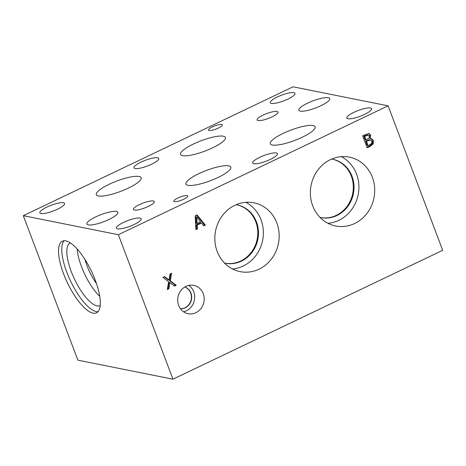 <?xml version="1.0" encoding="UTF-8"?>
<svg xmlns="http://www.w3.org/2000/svg" width="466" height="466" viewBox="0 0 466 466"><rect width="100%" height="100%" fill="white"/><g stroke="black" fill="none" stroke-linecap="round" stroke-linejoin="round"><path stroke-width="0.7" d="M23.3 215.688L77.892 360.166L172.956 379.19L442.7 250.312L388.108 105.834L293.044 86.81L23.3 215.688L118.364 234.713L388.108 105.834M367.581 134.954L368.315 135.099L364.628 136.427L363.795 136.264L365.128 139.783L365.961 139.951L369.223 137.919L369.264 136.066L368.216 135.082L367.383 134.919L363.795 136.264M364.628 136.427L365.961 139.951M369.41 139.684L370.528 139.887L366.462 141.285L365.635 141.122L367.313 145.573L368.146 145.736L371.717 143.435L371.862 141.291L370.243 139.852L369.41 139.684L365.635 141.122M366.462 141.285L368.146 145.736M370.86 138.437L372.561 140.307L372.427 143.586L369.561 146.108L366.987 147.338M370.161 138.484L371.286 138.489L373.394 140.476L373.254 143.755L372.427 143.586M368.612 133.422L369.905 134.93L369.305 138.262M373.254 143.755L370.394 146.277L367.167 147.815L362.618 135.775L368.734 133.433L370.738 135.099L370.138 138.425M368.734 133.433L369.06 133.474M172.956 379.19L118.364 234.713M178.664 305.393A14.44 13.188 -78.7 0 1 180.82 290.638A14.44 13.188 -78.7 0 1 193.774 285.367A14.44 13.188 -78.7 0 1 203.211 293.667A14.44 13.188 -78.7 0 1 201.062 308.428A14.44 13.188 -78.7 0 1 188.107 313.694A14.44 13.188 -78.7 0 1 178.664 305.393M312.709 205.815A35.101 32.055 -78.7 0 1 317.94 169.95A35.101 32.055 -78.7 0 1 349.424 157.147A35.101 32.055 -78.7 0 1 372.363 177.313A35.101 32.055 -78.7 0 1 367.132 213.183A35.101 32.055 -78.7 0 1 335.648 225.981A35.101 32.055 -78.7 0 1 312.709 205.815M217.173 251.465A35.101 32.055 -78.7 0 1 222.41 215.595A35.101 32.055 -78.7 0 1 253.888 202.792A35.101 32.055 -78.7 0 1 276.833 222.958A35.101 32.055 -78.7 0 1 271.596 258.828A35.101 32.055 -78.7 0 1 240.112 271.631A35.101 32.055 -78.7 0 1 217.173 251.465M170.352 280.835L176.177 285.268L174.465 286.083L169.915 282.588L168.942 288.722L167.329 289.491L168.634 281.749L162.89 277.398L164.603 276.583L169.065 280.014L170.014 273.996L171.628 273.227L170.352 280.835L169.519 280.672L175.344 285.099L174.01 285.734M197.473 228.893L195.959 229.616L195.202 215.77L197.042 214.89L205.378 225.119L203.805 225.87L201.51 222.993L197.223 225.043L197.473 228.893L195.93 229.068M196.704 216.981L197.118 223.482L196.285 223.313L195.871 216.818L196.704 216.981L200.584 221.822L197.118 223.482M197.223 225.043L196.39 224.874L196.64 228.73M201.51 222.993L200.677 222.824L196.39 224.874M205.378 225.119L204.545 224.95L203.479 225.462M196.541 215.129L204.545 224.95M176.177 285.268L175.344 285.099M170.69 273.67L169.519 280.672M169.065 280.014L168.232 279.845L164.224 276.763M168.942 288.722L167.434 288.879M169.915 282.588L169.082 282.419L168.11 288.553M225.02 263.156A29.76 27.179 101.3 0 0 251.477 252.089A29.76 27.179 101.3 0 0 255.805 221.828A29.76 27.179 101.3 0 0 236.699 204.801M232.435 268.94A35.101 32.055 101.3 0 0 261.03 219.795A35.101 32.055 101.3 0 0 245.768 202.32M224.472 263.034A29.76 27.179 101.3 0 0 225.363 263.226A29.76 27.179 101.3 0 0 252.048 252.374A29.76 27.179 101.3 0 0 256.486 221.967A29.76 27.179 101.3 0 0 237.037 204.871A29.76 27.179 101.3 0 0 236.14 204.708M320.556 217.511A29.76 27.179 101.3 0 0 347.013 206.444A29.76 27.179 101.3 0 0 351.335 176.183A29.76 27.179 101.3 0 0 332.229 159.156M327.971 223.296A35.101 32.055 101.3 0 0 356.566 174.15A35.101 32.055 101.3 0 0 341.304 156.669M320.008 217.389A29.76 27.179 101.3 0 0 320.893 217.581A29.76 27.179 101.3 0 0 347.584 206.729A29.76 27.179 101.3 0 0 352.022 176.323A29.76 27.179 101.3 0 0 332.573 159.226A29.76 27.179 101.3 0 0 331.675 159.063M180.441 308.702A11.161 10.194 101.3 0 0 190.681 293.05A11.161 10.194 101.3 0 0 184.781 287.027M183.563 311.76A14.44 13.188 101.3 0 0 193.728 291.768A14.44 13.188 101.3 0 0 188.835 285.408M180.47 308.737A11.161 10.194 101.3 0 0 190.938 293.102A11.161 10.194 101.3 0 0 184.821 287.004M98 311.707A39.674 13.333 64.5 0 1 66.824 272.29A39.674 13.333 64.5 0 1 64.098 240.759M95.274 280.177A39.674 13.333 64.5 0 1 96.538 312.803A39.674 13.333 64.5 0 1 63.586 273.833A39.674 13.333 64.5 0 1 62.328 241.207A39.674 13.333 64.5 0 1 95.274 280.177M100.225 305.527A34.705 11.662 64.5 0 1 100.068 305.609A34.705 11.662 64.5 0 1 71.251 271.521A34.705 11.662 64.5 0 1 70.145 242.978A34.705 11.662 64.5 0 1 70.308 242.908M99.765 296.364A34.705 11.662 64.5 0 1 81.486 266.628A34.705 11.662 64.5 0 1 77.146 249.025M96.538 283.695A28.513 9.582 64.5 0 1 86.996 265.672A28.513 9.582 64.5 0 1 84.969 259.498M108.997 219.492A16.531 3.804 159.3 0 1 86.932 224.012A16.531 3.804 159.3 0 1 95.792 216.847A16.531 3.804 159.3 0 1 117.857 212.327A16.531 3.804 159.3 0 1 108.997 219.492M320.893 105.73A16.531 3.804 159.3 0 1 298.828 110.256A16.531 3.804 159.3 0 1 307.694 103.091A16.531 3.804 159.3 0 1 329.759 98.565A16.531 3.804 159.3 0 1 320.893 105.73M148.322 206.415A11.161 2.569 159.3 0 1 133.422 209.467A11.161 2.569 159.3 0 1 139.404 204.632A11.161 2.569 159.3 0 1 154.304 201.58A11.161 2.569 159.3 0 1 148.322 206.415M272.022 116.884A11.161 2.569 159.3 0 1 257.121 119.937A11.161 2.569 159.3 0 1 263.104 115.096A11.161 2.569 159.3 0 1 278.004 112.044A11.161 2.569 159.3 0 1 272.022 116.884M217.954 177.505A23.964 5.51 159.3 0 1 185.969 184.064A23.964 5.51 159.3 0 1 198.813 173.678A23.964 5.51 159.3 0 1 230.798 167.119A23.964 5.51 159.3 0 1 217.954 177.505M212.595 147.844A23.964 5.51 159.3 0 1 180.604 154.403A23.964 5.51 159.3 0 1 193.454 144.017A23.964 5.51 159.3 0 1 225.439 137.458A23.964 5.51 159.3 0 1 212.595 147.844M128.296 188.124A23.964 5.51 159.3 0 1 96.311 194.677A23.964 5.51 159.3 0 1 109.161 184.291A23.964 5.51 159.3 0 1 141.146 177.738A23.964 5.51 159.3 0 1 128.296 188.124M302.294 137.208A23.964 5.51 159.3 0 1 270.309 143.767A23.964 5.51 159.3 0 1 283.153 133.381A23.964 5.51 159.3 0 1 315.138 126.822A23.964 5.51 159.3 0 1 302.294 137.208M183.761 199.221A7.433 1.713 159.3 0 1 173.841 201.254A7.433 1.713 159.3 0 1 177.826 198.033A7.433 1.713 159.3 0 1 187.746 196A7.433 1.713 159.3 0 1 183.761 199.221M218.391 128.068A7.433 1.713 159.3 0 1 208.471 130.101A7.433 1.713 159.3 0 1 212.455 126.88A7.433 1.713 159.3 0 1 222.375 124.847A7.433 1.713 159.3 0 1 218.391 128.068M364.488 114.432A13.223 3.041 159.3 0 1 346.832 118.049A13.223 3.041 159.3 0 1 353.921 112.318A13.223 3.041 159.3 0 1 371.577 108.7A13.223 3.041 159.3 0 1 364.488 114.432M151.625 164.218A13.223 3.041 159.3 0 1 133.969 167.836A13.223 3.041 159.3 0 1 141.058 162.104A13.223 3.041 159.3 0 1 158.714 158.487A13.223 3.041 159.3 0 1 151.625 164.218M134.103 224.513A13.223 3.041 159.3 0 1 116.448 228.13A13.223 3.041 159.3 0 1 123.542 222.399A13.223 3.041 159.3 0 1 141.192 218.781A13.223 3.041 159.3 0 1 134.103 224.513M57.504 209.193A13.223 3.041 159.3 0 1 39.855 212.811A13.223 3.041 159.3 0 1 46.944 207.079A13.223 3.041 159.3 0 1 64.593 203.461A13.223 3.041 159.3 0 1 57.504 209.193M287.906 99.107A13.223 3.041 159.3 0 1 270.257 102.724A13.223 3.041 159.3 0 1 277.346 96.992A13.223 3.041 159.3 0 1 295.001 93.375A13.223 3.041 159.3 0 1 287.906 99.107M270.35 159.401A13.223 3.041 159.3 0 1 252.694 163.024A13.223 3.041 159.3 0 1 259.783 157.292A13.223 3.041 159.3 0 1 277.439 153.669A13.223 3.041 159.3 0 1 270.35 159.401M366.06 135.746L365.228 135.577M368.157 140.476L367.325 140.313M373.394 140.476L372.561 140.307M370.738 135.099L369.905 134.93M370.394 146.277L369.561 146.108"/></g></svg>
